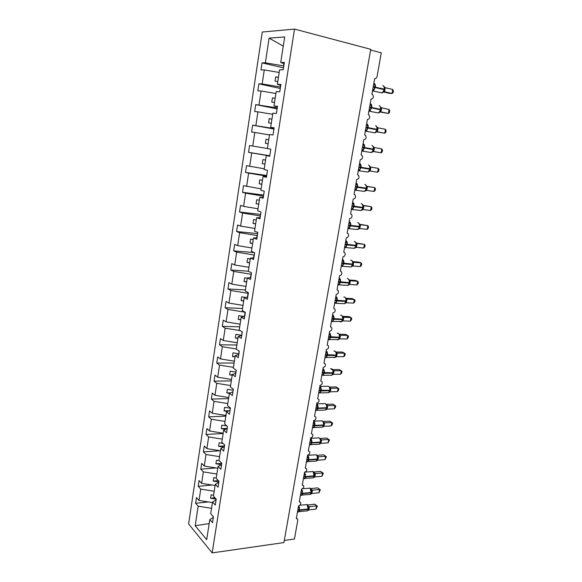 <?xml version="1.0" encoding="UTF-8"?>
<svg xmlns="http://www.w3.org/2000/svg" width="582" height="582" viewBox="0 0 582 582"><rect width="100%" height="100%" fill="white"/><g stroke="black" fill="none" stroke-linecap="round" stroke-linejoin="round"><path stroke-width="0.87" d="M262.264 32.032L188.612 523.953L212.168 552.9L294.521 29.1L262.264 32.032M208.334 501.946L195.632 503.284L196.49 497.595L199.029 500.476L212.43 502.593M213.347 517.42L209.796 519.581L206.683 539.645L195.203 525.735L198.164 506.195L195.632 503.284M198.164 506.195L211.542 508.312M370.618 50.008L381.29 52.831L377.056 76.526C376.678 78.003 375.885 78.672 374.692 78.541L371.905 94.204L372.662 94.604C373.935 97.078 373.389 98.584 371.025 99.129L368.268 114.632L369.083 115.076C370.276 117.499 369.716 118.975 367.395 119.506L364.659 134.864L365.525 135.337C366.653 137.716 366.078 139.163 363.801 139.695L361.087 154.899L362.011 155.409C363.066 157.737 362.477 159.162 360.236 159.679L357.552 174.745L358.519 175.284C359.509 177.568 358.912 178.965 356.715 179.474L354.052 194.395L355.056 194.963C355.988 197.196 355.376 198.571 353.216 199.088L350.582 213.863L351.63 214.452C352.503 216.642 351.877 217.995 349.76 218.505L347.148 233.142L348.232 233.753C349.055 235.906 348.422 237.23 346.334 237.74L343.751 252.239L344.864 252.872C345.628 254.981 344.988 256.291 342.936 256.8L340.375 271.161L341.525 271.809C342.245 273.875 341.598 275.162 339.575 275.672L337.036 289.901L338.207 290.571C338.891 292.593 338.229 293.859 336.243 294.376L333.733 308.467L334.926 309.151C335.567 311.13 334.905 312.381 332.94 312.898L330.452 326.866L331.675 327.557C332.271 329.499 331.602 330.736 329.674 331.253L327.208 345.09L328.444 345.788C329.005 347.694 328.335 348.916 326.429 349.44L323.992 363.146L325.251 363.852C325.775 365.729 325.098 366.929 323.221 367.453L320.798 381.035L322.079 381.748C322.574 383.589 321.897 384.775 320.042 385.306L317.641 398.765L318.936 399.485C319.402 401.289 318.718 402.46 316.892 402.999L314.513 416.334L315.822 417.054C316.259 418.829 315.575 419.986 313.763 420.531L311.406 433.75L312.73 434.47C313.145 436.209 312.454 437.351 310.672 437.904L308.336 450.999L309.675 451.719C310.053 453.429 309.362 454.564 307.602 455.117L305.288 468.103L306.634 468.823C306.998 470.496 306.307 471.616 304.561 472.184L302.269 485.053L303.629 485.766C303.964 487.418 303.273 488.524 301.549 489.098L299.279 501.851L300.647 502.557C300.959 504.179 300.268 505.278 298.566 505.86L296.311 518.497L297.686 519.202L297.795 520.25L294.441 539.005L284.3 540.452M212.139 485.01L198.193 486.312L199.059 480.572L201.627 483.344L215.085 485.483M199.029 500.476L200.746 489.12L198.193 486.312M200.746 489.12L214.191 491.252M216.111 467.95L200.775 469.179L201.648 463.388L204.246 466.058L217.763 468.212M201.627 483.344L203.358 471.886L200.775 469.179M203.358 471.886L216.86 474.032M220.272 450.752L203.38 451.894L204.26 446.052L206.886 448.613L220.469 450.781M204.246 466.058L205.999 454.491L203.38 451.894M205.999 454.491L219.56 456.659M223.153 433.51L206.013 434.448L206.901 428.556L209.556 431.007L223.197 433.19M206.886 448.613L208.654 436.944L206.013 434.448M208.654 436.944L222.28 439.119M225.845 416.13L208.662 416.85L209.564 410.899L212.248 413.242L225.954 415.439M209.556 431.007L211.339 419.229L208.662 416.85M211.339 419.229L225.023 421.426M228.566 398.59L211.346 399.085L212.248 393.083L214.969 395.309L228.733 397.528M212.248 413.242L214.052 401.354L211.346 399.085M214.052 401.354L227.795 403.566M231.316 380.897L214.045 381.159L214.962 375.092L217.712 377.209L231.541 379.442M214.969 395.309L216.788 383.312L214.045 381.159M216.788 383.312L230.596 385.539M234.088 363.037L216.773 363.059L217.697 356.941L220.476 358.941L234.371 361.189M217.712 377.209L219.545 365.096L216.773 363.059M219.545 365.096L233.418 367.344M236.889 345.01L219.53 344.799L220.462 338.622L223.27 340.499L237.23 342.769M220.476 358.941L222.331 346.712L219.53 344.799M222.331 346.712L236.27 348.974M239.711 326.815L222.309 326.364L223.248 320.129L226.092 321.882L240.119 324.167M223.27 340.499L225.147 328.161L222.309 326.364M225.147 328.161L240.264 330.62M242.556 308.453L225.11 307.754L226.063 301.461L228.944 303.091L243.036 305.39M226.092 321.882L227.984 309.428L225.11 307.754M227.984 309.428L245.051 312.214M245.437 289.923L227.948 288.97L228.901 282.612L231.818 284.118L245.975 286.439M228.944 303.091L230.85 290.513L227.948 288.97M230.85 290.513L248.31 293.343M248.339 271.212L230.807 270.004L231.774 263.588L234.721 264.963L248.943 267.305M231.818 284.118L233.738 271.423L230.807 270.004M233.738 271.423L251.286 274.275M254.385 252.595L233.688 250.857L234.67 244.382L237.652 245.626L251.941 247.983M234.721 264.963L236.663 252.144L233.688 250.857M236.663 252.144L254.29 255.025M257.63 233.608L236.605 231.527L237.587 224.994L240.613 226.1L254.967 228.471M237.652 245.626L239.609 232.684L236.605 231.527M239.609 232.684L257.324 235.586M260.627 214.416L239.544 212.015L240.541 205.417L243.596 206.384L258.03 208.778M240.613 226.1L242.592 213.034L239.544 212.015M242.592 213.034L260.387 215.966M263.646 195.043L242.519 192.307L243.523 185.643L261.114 188.888M243.596 206.384L245.597 193.188L242.519 192.307M245.597 193.188L263.479 196.149M266.702 175.48L245.517 172.41L246.535 165.681L264.228 168.802M246.615 186.473L248.638 173.145L245.517 172.41M248.638 173.145L266.6 176.135M269.786 155.736L248.543 152.324L249.569 145.522L267.378 148.519M249.663 166.372L251.7 152.913L248.543 152.324M251.7 152.913L269.75 155.925M274.013 128.615L273.809 128.055M273.947 129.051L252.639 125.166L273.729 128.564M252.741 146.067L254.8 132.478L251.606 132.034L252.639 125.166M254.8 132.478L269.488 134.937M277.243 107.939L277.127 106.804M277.097 108.856L255.738 104.615L276.959 107.881M255.847 125.567L257.928 111.839L254.698 111.54L255.738 104.615M257.928 111.839L272.689 114.319M280.502 87.045L280.473 85.343M280.284 88.457L258.866 83.852L262.155 83.939L280.218 86.987M258.983 104.855L261.085 90.988L257.811 90.85L258.866 83.852M261.085 90.988L275.919 93.491M209.796 519.581L212.517 522.716L213.441 516.801L210.706 513.702L212.517 502.033L216.06 499.989M212.517 502.033L215.275 505.06L216.206 499.094L213.434 496.104L215.267 484.326L218.81 482.398M215.267 484.326L218.054 487.243L218.992 481.212L216.191 478.339L218.039 466.451L221.582 464.647M218.039 466.451L220.862 469.252L221.807 463.17L218.978 460.406L220.84 448.402L224.376 446.721M220.84 448.402L223.692 451.094L224.652 444.946L221.786 442.305L223.663 430.185L227.198 428.636M223.663 430.185L226.558 432.753L227.526 426.555L224.623 424.031L226.522 411.794L230.05 410.368M226.522 411.794L229.446 414.246L230.421 407.982L227.482 405.574L229.403 393.228L232.924 391.933M229.403 393.228L232.363 395.556L233.346 389.234L230.377 386.95L232.313 374.481L235.826 373.324M232.313 374.481L235.303 376.678L236.299 370.298L233.295 368.137L235.252 355.551L238.758 354.533M235.252 355.551L238.278 357.624L239.282 351.179L236.241 349.149L238.213 336.44L241.719 335.552M238.213 336.44L241.283 338.382L242.294 331.871L239.217 329.972L241.21 317.139L244.709 316.397M241.21 317.139L244.316 318.943L245.342 312.374L242.221 310.606L244.236 297.642L247.728 297.053M244.236 297.642L247.379 299.315L248.412 292.681L245.255 291.051L247.292 277.963L250.777 277.512M247.292 277.963L250.471 279.498L251.519 272.791L248.325 271.307L250.376 258.081L253.861 257.782M250.376 258.081L253.592 259.477L254.654 252.704L251.417 251.359L253.49 238.002L256.968 237.863M253.49 238.002L256.749 239.253L257.819 232.414L254.545 231.214L256.64 217.726L260.11 217.741M256.64 217.726L259.936 218.825L261.012 211.913L257.702 210.866L259.819 197.24L263.275 197.414M259.819 197.24L263.159 198.193L264.25 191.209L260.889 190.307L263.028 176.55L266.483 176.884M263.028 176.55L266.411 177.343L267.509 170.293L264.112 169.544L266.272 155.641L269.721 156.151M266.272 155.641L269.699 156.282L270.805 149.159L267.371 148.57L269.546 134.529L273.016 135.009L274.137 127.807L270.659 127.378L272.863 113.192L276.37 113.512L277.505 106.237L273.984 105.975L276.203 91.636L279.76 91.789L280.91 84.434L277.338 84.339L279.586 69.855L283.187 69.833L284.343 62.412L280.728 62.485L284.693 36.95L269.095 38.136L265.356 62.812L283.507 65.882L283.856 63.649M274.093 128.113L270.659 127.378M277.403 106.884L273.984 105.975M280.75 85.43L277.338 84.339M265.356 62.812L262.031 62.878L260.969 69.949L264.279 69.935L279.185 72.452M283.492 67.861L262.031 62.878M284.132 63.758L280.728 62.485M262.155 83.939L264.279 69.935M216.184 499.072L215.769 500.156M213.572 495.224L211.099 494.831L210.575 498.25L215.937 499.094M218.883 481.925L218.519 482.558M216.242 478.04L213.754 477.647L213.223 481.096L218.614 481.947M219.349 460.769L216.439 460.304L215.9 463.781L221.313 464.647M222.993 443.419L219.138 442.8L218.599 446.314L223.568 447.107M226.805 425.929L221.873 425.144L221.32 428.687L225.54 429.363M230.392 408.186L230.181 407.786M230.116 408.2L224.623 407.313L224.07 410.892L227.424 411.43M233.193 390.209L233.106 389.045M232.924 390.216L227.402 389.322L226.849 392.937L229.381 393.345M236.023 372.058L236.052 370.123M235.754 372.065L230.21 371.163L229.643 374.808L232.196 375.223M238.882 353.74L239.035 351.011M238.613 353.74L233.04 352.838L232.473 356.519L235.033 356.933M241.77 335.247L242.047 331.718M241.494 335.247L235.899 334.337L235.324 338.047L237.9 338.469M244.425 316.455L245.087 312.228M244.105 316.521L238.787 315.655L238.205 319.409L240.795 319.831M247.445 297.096L248.034 293.328M245.524 297.424L241.697 296.798L241.115 300.588L243.713 301.01M250.493 277.549L251.009 274.253M247.255 278.196L244.644 277.767L244.054 281.586L246.659 282.015M253.57 257.811L254.007 255.003M250.238 258.975L247.612 258.546L247.015 262.402L249.634 262.838M256.684 237.871L257.04 235.557M253.25 239.58L250.609 239.144L250.005 243.036L252.639 243.472M259.819 217.741L260.103 215.929M256.284 219.989L253.636 219.552L253.032 223.481L255.68 223.925M262.991 197.4L263.195 196.112M259.354 200.208L256.691 199.764L256.08 203.736L258.743 204.18M266.2 176.855L266.316 176.091M262.453 180.231L259.783 179.787L259.165 183.803L261.835 184.247M265.588 160.065L262.897 159.614L262.271 163.666L264.956 164.109M268.746 139.695L266.047 139.236L265.414 143.332L268.113 143.783M271.94 119.121L269.226 118.663L268.586 122.795L271.299 123.253M275.162 98.343L272.434 97.878L271.794 102.054L274.515 102.512M278.422 77.355L275.679 76.889L275.031 81.102L277.767 81.567M283.274 46.102L269.095 38.136M213.048 517.594L213.216 516.547M294.521 29.1L370.741 49.303L283.929 542.577L212.168 552.9M195.203 525.735L209.171 523.582M278.4 77.501L275.679 76.889M275.148 98.438L272.434 97.878M271.932 119.179L269.226 118.663M268.746 139.709L266.047 139.236M264.963 164.08L262.271 163.666M261.842 184.167L259.165 183.803M258.757 204.064L256.08 203.736M255.702 223.764L253.032 223.481M252.675 243.283L250.005 243.036M249.671 262.606L247.015 262.402M246.703 281.746L244.054 281.586M243.756 300.712L241.115 300.588M240.846 319.489L238.205 319.409M237.958 338.091L235.324 338.047M235.099 356.526L232.473 356.519M232.262 374.786L229.643 374.808M230.436 392.85L226.849 392.937M229.235 410.696L224.07 410.892M227.235 428.381L221.32 428.687M224.499 445.936L218.599 446.314M221.786 463.33L215.9 463.781M218.417 480.623L213.223 481.096M214.998 497.792L210.575 498.25M374.161 84.179L375.099 84.637L374.161 89.912L373.098 90.152L372.786 89.257M382.992 92.414L383.742 91.52L384.178 89.141C384.433 87.016 383.96 85.838 382.76 85.598M384.578 91.767L391.999 93.484L389.605 93.396L383.458 91.971L384.098 91.752M392.734 89.468L393.388 91.025L393.09 92.625L391.999 93.484L392.734 89.468L385.255 87.707L384.52 91.752M380.504 92.553L382.039 92.909L384.396 89.737L384.564 88.013L383.618 85.998M374.161 89.912L372.807 89.119M373.564 84.892L375.099 84.637M384.171 86.776L385.255 87.707M370.538 104.52L371.469 104.993L370.538 110.216L369.483 110.435L369.17 109.569M379.369 112.508L380.752 109.903L380.526 109.329C380.781 107.219 380.315 106.026 379.129 105.742M389.067 109.474L389.736 110.966L389.445 112.552L388.339 113.454L389.067 109.474L381.61 107.852L380.883 111.86L388.339 113.454L380.039 112.013M376.94 112.653L378.475 112.981L380.752 109.903L380.912 108.216L379.93 106.128M370.538 110.216L369.184 109.46M369.934 105.247L371.469 104.993M379.58 112.144L380.883 111.86M380.519 106.964L381.61 107.852M366.944 124.672L367.868 125.152L366.944 130.317L365.903 130.521L365.583 129.677M375.79 132.42L377.121 129.881L377.776 130.062L377.027 131.758M377.121 131.758L384.724 133.227L376.641 131.852M385.444 129.291L386.113 130.717L385.83 132.289L384.724 133.227L385.444 129.291L377.994 127.8L377.776 130.062M373.411 132.558L374.939 132.856L377.136 129.873L377.296 128.215L376.278 126.068M366.944 130.317L365.598 129.604M366.347 125.414L367.868 125.152M375.979 132.085L377.274 131.772M376.91 126.956L377.994 127.8M363.386 144.62L364.303 145.114L363.394 150.236L362.353 150.418L362.033 149.596M372.24 152.135L373.542 149.654L373.331 149.116C373.579 147.05 373.127 145.827 371.963 145.464M381.857 148.919L382.534 150.28L382.25 151.837L381.137 152.819L381.857 148.919L374.415 147.559L373.702 151.495L381.137 152.819L373.331 151.509M369.912 152.28L371.432 152.557L373.557 149.654L373.717 148.032L372.662 145.813M363.394 150.236L362.048 149.545M362.79 145.384L364.303 145.114M372.407 151.837L373.702 151.495M373.324 146.759L374.415 147.559M359.283 165.041L359.865 164.386L360.775 164.888L359.872 169.959L358.839 170.126L358.519 169.326M368.719 171.668L369.774 170.097M377.587 172.228L378.7 171.203L378.984 169.66L378.3 168.358L377.587 172.228L370.167 171.028L370.872 167.136L378.3 168.358L370.727 167.092M366.456 171.821L367.962 172.061L370.014 169.246L370.174 167.652L369.075 165.368M359.872 169.959L358.527 169.297M359.261 165.157L360.775 164.888M368.872 171.406L370.167 171.028M369.781 166.372L370.872 167.136M355.798 184.625L356.373 183.956L357.283 184.472L356.38 189.492L355.362 189.645L355.042 188.866L356.38 189.492M365.234 191.02L366.267 189.499M374.073 191.449L375.186 190.387L375.47 188.859L374.772 187.622L374.073 191.449L366.66 190.379L367.366 186.524L374.772 187.622L366.9 186.32M363.03 191.18L364.521 191.391L366.5 188.655L366.66 187.091L365.525 184.741M355.769 184.749L357.283 184.472M365.365 190.787L366.66 190.379M366.267 185.804L367.366 186.524M352.336 204.02L352.918 203.344L353.82 203.867L352.925 208.843L351.914 208.982L351.593 208.225M361.778 210.189L362.79 208.712M370.589 210.495L371.709 209.396L371.985 207.883L371.287 206.705L370.589 210.495L363.19 209.549L363.881 205.73L371.287 206.705L363.241 205.388M359.64 210.357L361.109 210.538L363.023 207.883L363.183 206.341L362.004 203.926M352.925 208.843L351.608 208.24M352.314 204.151L353.82 203.867M361.895 209.986L363.19 209.549M362.79 205.046L363.881 205.73M348.916 223.233L349.498 222.55L350.386 223.081L349.506 228.013L348.502 228.137L348.174 227.395M358.359 229.177L359.341 227.751M367.14 229.366L368.261 228.224L368.53 226.725L367.824 225.605L367.14 229.366L359.756 228.544L360.44 224.754L367.824 225.605L359.632 224.296M356.279 229.352L357.726 229.512L359.574 226.929L359.247 223.677M349.506 228.013L348.167 227.431M348.894 223.372L350.386 223.081M358.461 229.002L359.756 228.544M359.341 224.114L360.44 224.754M345.526 242.265L346.101 241.581L346.988 242.119L346.115 247.001L345.119 247.11L344.791 246.39M354.969 247.99L355.929 246.608M363.721 248.056L364.841 246.877L365.11 245.393L364.397 244.331L363.721 248.056L356.344 247.357L357.028 243.603L364.397 244.331L356.089 243.036M356.46 243.371L357.079 243.611M352.954 248.172L354.373 248.31L356.162 245.793L355.835 242.548M346.115 247.001L344.784 246.441M345.497 242.418L346.988 242.119M355.049 247.845L356.344 247.357M355.929 243L357.028 243.603M342.165 261.122L342.74 260.423L343.62 260.976L342.754 265.814L341.765 265.901L341.438 265.21M351.615 266.636L352.547 265.29M360.331 266.578L361.451 265.363L361.72 263.893L361.007 262.889L360.331 266.578L352.968 265.996L353.645 262.278L361.007 262.889L358.839 262.126L352.641 261.609L353.696 262.286M352.947 261.965L353.689 262.278M349.666 266.825L351.055 266.934L352.779 264.49L352.459 261.238M342.754 265.814L341.43 265.268M342.136 261.274L343.62 260.976M351.673 266.512L352.968 265.996M352.547 261.718L353.645 262.278M338.84 279.804L339.415 279.098L340.288 279.658L339.43 284.445L338.448 284.525L338.12 283.849M348.283 285.107L349.2 283.805M356.97 284.933L358.097 283.681L358.367 282.226L357.639 281.273L356.97 284.933L349.629 284.467L350.291 280.779L357.639 281.273L355.5 280.444L349.265 280.022M349.506 280.393L350.349 280.786M346.399 285.304L347.76 285.391L349.426 283.012L349.113 279.753M339.43 284.445L338.106 283.921M338.811 279.964L340.288 279.658M348.334 285.013L349.629 284.467M349.193 280.255L350.291 280.779M335.538 298.304L336.12 297.598L336.985 298.166L336.134 302.909L335.159 302.975L334.825 302.32M344.988 303.411L345.883 302.145M353.645 303.12L354.773 301.832L355.042 300.392L354.307 299.497L353.645 303.12L346.312 302.764L346.974 299.112L354.307 299.497L352.19 298.588L345.897 298.26M346.108 298.646L347.018 299.112L345.97 298.464M343.169 303.615L344.493 303.68L346.108 301.36L345.795 298.1M336.134 302.909L334.81 302.4M335.508 298.479L336.985 298.166M345.024 303.338L346.312 302.764M345.875 298.624L346.974 299.112M332.271 316.644L332.846 315.924L333.712 316.499L332.868 321.206L331.9 321.257L331.565 320.617M341.714 321.555L342.594 320.318M350.349 321.14L351.477 319.824L351.739 318.39L351.004 317.546L350.349 321.14L343.031 320.893L343.686 317.277L351.004 317.546L348.909 316.579L342.551 316.339M342.747 316.732L343.736 317.285M339.961 321.759L341.256 321.802L342.813 319.54L342.514 316.295L341.554 315.342M332.868 321.206L331.551 320.704M332.242 316.819L333.712 316.499M341.736 321.497L343.031 320.893M342.58 316.826L343.686 317.277M329.034 334.81L329.608 334.09L330.467 334.672L329.63 339.335L328.67 339.364L328.335 338.746M338.477 339.524L339.335 338.331M347.083 338.993L348.218 337.647L348.473 336.229L347.73 335.436L347.083 338.993L339.779 338.862L340.426 335.283L347.73 335.436L345.657 334.403L339.233 334.257M339.43 334.657L340.47 335.276L339.408 334.628M336.789 339.735L338.04 339.757L339.553 337.56L339.255 334.301L338.251 333.311M329.63 339.335L328.437 338.753M329.005 334.992L330.467 334.672M338.484 339.488L339.779 338.862M339.321 334.861L340.426 335.283M325.833 352.808L326.4 352.081L327.251 352.67L326.429 357.29L325.469 357.312L325.134 356.715M335.261 357.341L336.105 356.177M343.846 356.693L344.981 355.311L345.235 353.9L344.493 353.165L343.846 356.693L336.556 356.671L337.196 353.121L344.493 353.165L342.434 352.066L335.952 352.015M336.163 352.423L337.24 353.114L336.17 352.459M333.639 357.552L334.861 357.559L336.323 355.413L336.025 352.154L334.977 351.128M326.429 357.29L325.236 356.73M325.796 353.005L327.251 352.67M335.261 357.319L336.556 356.671M336.09 352.736L337.196 353.121M322.654 370.647L323.221 369.912L324.065 370.516L323.25 375.092L322.297 375.099L321.962 374.517M330.525 375.215L332.089 374.99L332.904 373.855M340.637 374.233L341.772 372.815L342.027 371.425L341.278 370.734L340.637 374.233L333.355 374.313L333.995 370.792L341.278 370.734L339.248 369.57L332.693 369.621M332.933 370.036L334.046 370.799M322.246 372.909L324.21 373.295L323.126 375.303L331.704 375.201L333.122 373.106L333.275 371.796L332.831 369.846L331.733 368.777M323.25 375.092L322.064 374.539M322.617 370.85L324.065 370.516M332.089 374.99L333.355 374.313M332.889 370.443L333.995 370.792M319.503 388.325L320.071 387.583L320.908 388.194L320.1 392.726L319.154 392.719L318.82 392.159M327.433 392.712L328.568 392.683L329.623 390.755L328.903 392.501L329.732 391.38M337.458 391.613L338.593 390.166L338.848 388.783L338.091 388.15L337.458 391.613L330.19 391.802L330.823 388.31L338.091 388.15L336.083 386.921L329.47 387.066M329.718 387.474L330.867 388.303L329.783 387.641M330.009 390.26L329.659 387.379L328.524 386.266L319.925 386.419M320.1 392.726L318.921 392.188M319.467 388.529L320.908 388.194M319.103 390.58L321.053 390.966L320.013 392.908L328.568 392.683L330.19 391.802M329.718 387.998L330.823 388.31M316.382 405.843L316.95 405.094L317.787 405.712L316.979 410.208L315.728 409.655M325.796 409.837L326.589 408.753M334.308 408.84L335.443 407.364L335.698 405.996L334.934 405.414L334.308 408.84L327.055 409.131L327.681 405.676L334.934 405.414L332.94 404.119L326.284 404.359M324.363 410.055L325.469 410.012L326.808 408.018L326.524 404.752L327.731 405.676M326.953 406.753L326.553 407.727C326.778 405.85 326.386 404.49 325.389 403.632L316.753 403.864M326.524 404.752L325.338 403.595M316.979 410.208L315.8 409.677M316.346 406.054L317.787 405.712M315.982 408.084L317.925 408.477L316.921 410.354L325.469 410.012L327.055 409.131M326.575 405.392L327.681 405.676M313.291 423.201L313.858 422.452L314.68 423.07L313.887 427.53L312.665 426.999M322.697 427.021L323.476 425.966M331.18 425.922L332.322 424.409L332.569 423.056L331.805 422.517L331.18 425.922L323.941 426.308L324.56 422.881L331.805 422.517L329.834 421.164L323.119 421.499M323.352 421.877L324.618 422.881M321.329 427.246L322.392 427.188L323.759 424.824L323.41 421.972L322.181 420.779M313.887 427.53L312.716 427.013M313.247 423.42L314.68 423.07M322.654 427.057L323.941 426.308M323.454 422.627L324.56 422.881M310.221 440.407L310.788 439.65L311.61 440.276L310.824 444.692L309.631 444.182M319.62 444.059L320.384 443.026M326.757 438.064L329.477 439.963L328.699 439.475L328.088 442.844L320.915 443.331L321.475 439.941L328.699 439.475L326.757 438.064L319.984 438.493M320.209 438.843L321.519 439.927L320.413 439.243M318.318 444.284L319.336 444.212L320.675 441.898L320.326 439.046L319.06 437.802M310.824 444.692L309.653 444.19M310.184 440.632L311.61 440.276M319.576 444.102L320.857 443.331M320.369 439.716L321.475 439.941M329.477 439.963L328.088 442.844M307.187 457.459L307.754 456.695L308.569 457.336L307.783 461.708L306.627 461.22M316.572 460.951L317.321 459.94M323.701 454.811L326.407 456.724L325.629 456.281L325.018 459.627L317.801 460.209L318.412 456.841L325.629 456.281L323.701 454.811L316.877 455.335M317.095 455.655L318.463 456.826L317.35 456.143M315.328 461.17L316.31 461.089L317.612 458.82L317.263 455.961L315.961 454.68M307.783 461.708L306.619 461.213M307.143 457.692L308.569 457.336M316.521 460.995L317.801 460.209M317.306 456.652L318.412 456.841M326.407 456.724L325.018 459.627M304.175 474.359L304.742 473.595L305.55 474.235L304.779 478.571L303.644 478.098M313.553 477.691L314.287 476.702M320.675 471.42L323.359 473.333L322.581 472.94L321.97 476.258L314.775 476.934L315.379 473.603L322.581 472.94L320.675 471.42L313.8 472.038M314.004 472.315L315.437 473.595M312.359 477.909L313.312 477.822L314.651 474.81L314.236 472.729L312.89 471.405M304.779 478.571L303.615 478.091M304.131 474.599L305.55 474.235M313.494 477.749L314.775 476.934M314.273 473.442L315.379 473.603M323.359 473.333L321.97 476.258M301.192 491.113L301.752 490.342L302.56 490.99L301.789 495.289L300.683 494.838M310.555 494.285L311.283 493.318M317.67 487.876L320.347 489.804L319.554 489.455L318.958 492.743L311.77 493.514L312.374 490.211L319.554 489.455L317.67 487.876L310.752 488.589M310.926 488.829L312.418 490.19L311.29 489.491M309.42 494.504L310.337 494.409L311.639 491.448L311.232 489.353L309.842 487.985M301.789 495.289L300.632 494.816M301.149 491.353L302.56 490.99M310.49 494.351L311.77 493.514M311.261 490.08L312.374 490.211M320.347 489.804L318.958 492.743M298.231 507.722L298.799 506.944L299.592 507.599L298.835 511.854L297.751 511.418M307.587 510.741L308.3 509.788M314.695 504.194L317.357 506.136L316.564 505.831L315.968 509.09L308.795 509.956L309.391 506.675L316.564 505.831L314.695 504.194L307.725 505.009M307.871 505.183L306.83 504.427M306.51 510.952L307.383 510.851L308.511 509.097L308.256 505.831M298.835 511.854L297.678 511.396M298.188 507.97L299.592 507.599M307.514 510.807L308.795 509.956M308.278 506.573L309.391 506.675M317.357 506.136L315.968 509.09M373.149 87.235L375.266 87.569L373.229 90.879L372.473 90.996M384.04 90.938L384.382 89.752M373.95 83.517C375.143 83.75 375.608 84.936 375.354 87.074L375.266 87.569L384.091 89.628L384.178 89.141L373.237 86.74M384.382 89.817L385.029 90.021M384.476 89.33L385.117 89.533M369.519 107.575L371.629 107.91L369.679 111.111L368.872 111.227M370.188 103.822L370.334 103.822C371.512 104.105 371.971 105.306 371.716 107.423L371.629 107.91L380.439 109.809L380.526 109.329L369.606 107.088M380.737 109.962L381.385 110.136M380.824 109.481L381.472 109.656M365.933 127.72L368.028 128.055L366.158 131.146L365.3 131.263M376.772 131.066L377.121 129.881M366.609 123.93L366.747 123.937C367.911 124.257 368.37 125.472 368.115 127.574L368.028 128.055L376.823 129.793L376.91 129.32C377.165 127.232 376.7 126.025 375.528 125.697M377.136 129.873L376.91 129.32L366.02 127.232M377.216 129.437L377.863 129.582M362.382 147.668L364.463 148.01L362.673 151L361.764 151.109M373.186 150.847L373.542 149.654M363.059 143.849L363.197 143.856C364.347 144.22 364.798 145.442 364.55 147.537L364.463 148.01L373.244 149.589L373.331 149.116L362.462 147.188M373.557 149.669L374.204 149.8M373.637 149.196L374.284 149.327M358.861 167.427L360.935 167.776L359.21 170.664L358.265 170.766M369.643 170.439L369.999 169.246L370.661 169.347M359.545 163.571L359.683 163.586C360.818 163.986 361.269 165.23 361.022 167.303L360.935 167.776L369.694 169.202L369.781 168.729C370.028 166.678 369.577 165.441 368.428 165.041M370.014 169.246L370.094 168.78L358.941 166.954M370.174 167.652L370.094 168.78L370.749 168.882M355.369 186.997L357.435 187.346L355.784 190.139L354.925 190.27M356.068 183.104L356.199 183.126C357.326 183.57 357.763 184.821 357.523 186.88L357.435 187.346L366.187 188.626L366.267 188.161C366.514 186.116 366.071 184.872 364.929 184.429L364.805 184.414M366.122 189.848L366.58 188.197L355.457 186.524M366.507 188.633L367.155 188.713M366.587 188.168L367.235 188.248M351.921 206.377L353.972 206.734L352.394 209.433L351.492 209.564M362.637 209.076L363.088 207.432M352.619 202.463L352.75 202.485C353.863 202.965 354.3 204.231 354.052 206.275L353.972 206.734L362.702 207.861L362.79 207.403C363.03 205.373 362.593 204.122 361.466 203.642L361.226 203.605M363.183 206.341L363.103 207.425L352.001 205.919M363.03 207.839L363.677 207.89M363.11 207.381L363.765 207.432M348.494 225.583L350.539 225.94L349.025 228.551L348.08 228.668M349.2 221.633L349.331 221.662C350.437 222.178 350.866 223.452 350.626 225.481L350.539 225.94L359.254 226.922L359.341 226.471C359.581 224.456 359.145 223.19 358.032 222.673L357.675 222.63M358.767 228.784L359.654 226.471L348.582 225.125M359.589 226.864L360.236 226.9M359.669 226.413L360.316 226.442M345.111 244.6L347.141 244.964L345.686 247.488L344.711 247.597M355.769 246.986L356.228 245.357M345.817 240.621L345.948 240.657C347.039 241.21 347.461 242.498 347.221 244.513L347.141 244.964L355.842 245.808L355.922 245.357C356.162 243.356 355.733 242.083 354.634 241.523L354.162 241.479M356.315 244.309L355.922 245.357L345.191 244.149M356.177 245.713L356.824 245.72M356.257 245.262L356.912 245.277M356.577 243.443L357.072 243.603M341.75 263.45L343.773 263.813L342.383 266.25L341.241 266.301M352.386 265.683L352.845 264.061M342.463 259.434L342.594 259.47C343.671 260.067 344.093 261.362 343.853 263.362L343.773 263.813L352.459 264.512L352.539 264.068C352.772 262.082 352.35 260.794 351.266 260.205L350.684 260.154M352.932 263.028L352.539 264.068L341.83 262.999M352.794 264.388L353.449 264.373M352.874 263.944L353.529 263.93M338.426 282.117L340.441 282.481L339.102 284.845L337.931 284.874M349.025 284.205L349.491 282.59M339.146 278.072L339.27 278.116C340.339 278.749 340.754 280.051 340.514 282.037L340.441 282.481L349.105 283.048L349.185 282.605C349.418 280.633 349.004 279.338 347.927 278.713L347.236 278.662M349.578 281.579L349.185 282.605L338.506 281.666M349.447 282.888L350.102 282.859M349.527 282.452L350.182 282.416M349.287 280.124L350.342 280.779M335.13 300.61L337.131 300.981L335.85 303.266L334.657 303.28M335.858 296.544L335.981 296.587C337.036 297.257 337.444 298.573 337.211 300.545L337.131 300.981L345.781 301.411L345.861 300.974C346.094 299.017 345.679 297.708 344.617 297.046L343.824 297.002M345.701 302.553L346.181 300.923L335.21 300.167M346.13 301.221L346.785 301.17M346.21 300.785L346.865 300.734M331.864 318.936L333.857 319.314L332.628 321.519L331.405 321.519M342.405 320.74L342.878 319.132M332.598 314.84L332.722 314.891C333.762 315.59 334.17 316.921 333.937 318.871L333.857 319.314L342.492 319.605L342.572 319.176C342.805 317.234 342.391 315.91 341.343 315.218L340.448 315.182M342.965 318.158L342.572 319.176L331.944 318.5M342.842 319.387L343.496 319.314M342.914 318.958L343.576 318.878M342.674 316.63L343.729 317.277M328.634 337.094L330.612 337.473L329.434 339.612L328.306 339.655L338.535 339.473M339.139 338.76L339.612 337.16M329.368 332.969L329.485 333.02C330.518 333.755 330.918 335.094 330.692 337.036L330.612 337.473L339.233 337.64L339.306 337.211C339.539 335.276 339.131 333.952 338.091 333.224L337.109 333.195M339.706 336.2L339.306 337.211L328.706 336.658M339.582 337.385L340.244 337.291M339.662 336.963L340.317 336.862M325.425 355.085L327.397 355.464L326.269 357.537L325.032 357.508M335.901 356.613L336.381 355.02M326.167 350.931L326.284 350.99C327.302 351.761 327.702 353.107 327.477 355.035L327.397 355.464L335.996 355.507L336.076 355.078C336.301 353.165 335.901 351.826 334.876 351.062L333.806 351.055M336.476 354.074L336.076 355.078L325.498 354.656M336.36 355.224L337.014 355.107M336.432 354.802L337.094 354.685M321.831 375.252L323.126 375.303L321.919 375.288M332.693 374.313L333.18 372.72M322.995 368.733L323.112 368.799C324.123 369.599 324.516 370.952 324.29 372.873L324.21 373.295L332.795 373.208L332.875 372.786C333.1 370.887 332.7 369.534 331.682 368.741L330.532 368.748M333.275 371.789L332.875 372.786L322.326 372.487M333.159 372.902L333.821 372.764M333.231 372.487L333.893 372.342M332.962 370.13L334.039 370.785M318.696 392.85L320.013 392.908L318.841 392.908M319.853 386.375L319.969 386.441C320.966 387.277 321.351 388.638 321.126 390.544L321.053 390.966L329.623 390.755L329.696 390.333C329.921 388.449 329.528 387.088 328.524 386.266M330.096 389.343L329.696 390.333L319.176 390.158M329.987 390.42L330.649 390.26M330.059 390.005L330.722 389.845M315.59 410.288L316.921 410.354L315.786 410.368M325.775 409.852L326.858 407.64M316.732 403.857L316.855 403.93C317.837 404.796 318.223 406.171 317.998 408.055L317.925 408.477L326.48 408.142L326.553 407.727L317.998 408.055L316.055 407.669M326.357 409.233L325.92 409.786M326.844 407.778L327.506 407.604M326.917 407.371L327.579 407.189M326.633 404.999L327.724 405.661M312.89 425.435L314.826 425.828L313.865 427.646L312.752 427.675M312.512 427.566L322.392 427.188L323.745 424.867M313.647 421.186L313.763 421.259C314.738 422.154 315.117 423.536 314.898 425.413L314.826 425.828L323.359 425.377L323.432 424.969C323.657 423.107 323.272 421.732 322.283 420.844L313.654 421.157M323.839 423.98L323.432 424.969L314.898 425.413L312.963 425.02M323.73 424.984L324.392 424.795M323.796 424.584L324.465 424.38M323.512 422.197L324.611 422.867M309.828 442.633L311.748 443.026L310.824 444.793L309.755 444.83M309.457 444.699L319.336 444.212L320.653 441.949M310.592 438.355L310.701 438.435C311.668 439.359 312.039 440.749 311.821 442.611L311.748 443.026L320.267 442.458L320.347 442.051C320.566 440.203 320.187 438.821 319.205 437.904L310.599 438.297M320.747 441.069L320.347 442.051L311.821 442.611L309.9 442.218M320.646 442.044L321.308 441.825M320.711 441.643L321.38 441.418M306.794 459.671L308.707 460.071L307.82 461.781L306.779 461.832M306.43 461.679L316.31 461.089L317.59 458.871M307.558 455.379L307.667 455.459C308.627 456.412 308.998 457.816 308.78 459.664L308.707 460.071L317.205 459.387L317.285 458.987C317.496 457.146 317.125 455.757 316.157 454.811L307.572 455.277M317.685 458.005L317.285 458.987L308.78 459.664L306.867 459.263M317.59 458.943L318.252 458.711M317.648 458.551L318.325 458.31M303.782 476.563L305.688 476.964L304.83 478.622L303.826 478.68M303.433 478.506L313.312 477.822L314.556 475.647M304.553 472.242L305.688 476.964L314.171 476.171L313.138 471.573L305.063 472.067M314.644 474.796L314.244 475.77L305.761 476.563L303.855 476.163M314.556 475.698L315.218 475.45M314.615 475.312L315.291 475.05M314.302 472.89L315.429 473.581M300.799 493.303L302.698 493.711L301.876 495.318L300.901 495.384M300.465 495.187L310.337 494.409L311.545 492.277M301.702 489.069L302.698 493.711L311.166 492.808L310.141 488.182L302.575 488.691M311.639 491.434L311.239 492.408L302.764 493.31L300.872 492.903M311.552 492.307L312.214 492.045M311.61 491.928L312.287 491.644M297.839 509.905L299.73 510.305L298.937 511.869L297.999 511.942M297.518 511.731L307.383 510.851L309.231 508.493M298.886 505.787L299.73 510.305L308.184 509.294L307.165 504.652L299.905 505.183M308.656 507.933L308.249 508.901L299.803 509.912L297.911 509.505M308.627 508.399L309.304 508.101M299.919 501.91L299.359 501.4M297.009 518.569L296.398 517.995M302.851 485.104L302.342 484.661M305.805 468.146L305.346 467.768M308.787 451.035L308.387 450.723M372.495 90.908L382.039 92.909L383.458 91.971M368.886 111.14L378.475 112.981L379.799 112.108M380.388 111.097L380.752 109.903M365.314 131.176L374.939 132.856L376.176 132.049M361.778 151.022L371.432 152.557L372.589 151.807M358.279 170.686L367.962 172.061L369.039 171.37M354.809 190.161L364.521 191.391L365.525 190.75M366.58 188.197L366.66 187.091M351.375 209.447L361.109 210.538L362.04 209.957M347.971 228.559L357.726 229.512L358.585 228.973M359.654 226.471L359.734 225.416M359.305 223.743L358.519 222.935M358.774 228.777L359.189 228.122M344.595 247.495L354.373 248.31L355.166 247.823M355.886 242.599L355.064 241.763M341.248 266.25L351.055 266.934L351.783 266.491M352.496 261.282L351.637 260.416M337.938 284.838L347.76 285.391L348.422 284.991M349.142 279.789L348.247 278.894M334.657 303.251L344.493 303.68L345.097 303.317M346.181 300.923L346.261 299.948M345.81 298.122L344.886 297.198M331.405 321.497L341.801 321.475M328.903 338.979L328.321 338.848M324.996 357.493L335.305 357.304M325.731 356.97L325.12 356.817M322.588 374.793L321.948 374.619M332.809 369.81L331.493 369.403M319.474 392.45L318.798 392.261M328.939 392.479L329.514 391.846M316.39 409.954L315.684 409.743M313.334 427.297L312.599 427.072M323.236 426.453L322.843 426.962M310.301 444.488L309.544 444.241M320.144 443.528L319.787 443.986M307.296 461.519L306.51 461.25M317.074 460.449L316.753 460.864M304.321 478.404L303.506 478.113M314.025 477.225L313.749 477.596M301.367 495.137L300.53 494.831M298.435 511.724L297.577 511.396"/></g></svg>
